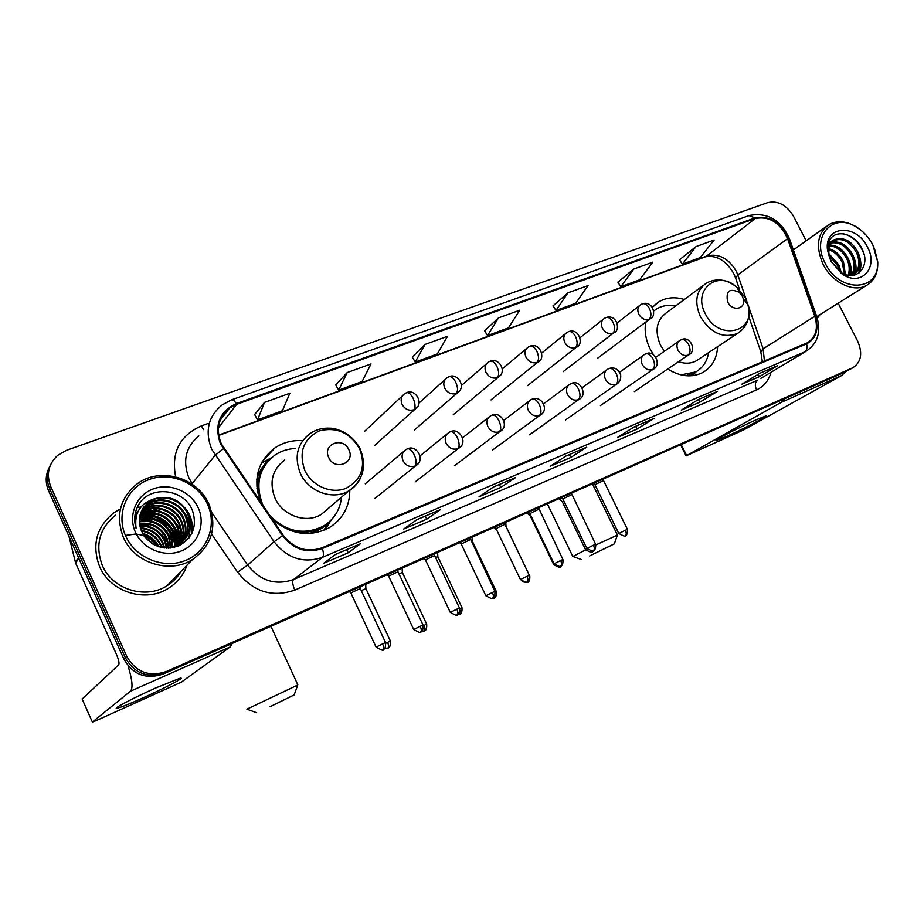 <?xml version="1.0" encoding="UTF-8"?>
<svg xmlns="http://www.w3.org/2000/svg" width="924" height="924" viewBox="0 0 924 924"><rect width="100%" height="100%" fill="white"/><g stroke="black" fill="none" stroke-linecap="round" stroke-linejoin="round"><path stroke-width="1.39" d="M645.691 322.083C644.271 330.954 645.761 339.963 650.184 349.099L653.372 354.62M667.717 369.023C680.203 376.715 691.891 377.87 702.783 372.511C711.965 367.163 716.92 358.547 717.625 346.65M271.991 518.872C290.217 534.661 309.24 537.641 329.071 527.8C342.7 519.23 349.618 506.71 349.826 490.24M684.361 299.468C674.959 296.639 666.481 297.401 658.939 301.755L652.483 307.218M302.656 440.644C292.411 440.009 283.148 442.423 274.878 447.897C257.461 461.492 252.679 479.556 260.522 502.055M49.295 467.452C45.438 474.959 45.195 482.732 48.568 490.748L123.897 659.112C132.917 674.716 145.946 679.717 163.005 674.104L846.569 371.229M48.568 490.748L49.642 488.646C46.246 480.572 46.489 472.776 50.37 465.234C46.489 472.776 46.246 480.572 49.642 488.646L125.329 657.773C134.396 673.457 147.494 678.482 164.611 672.845L850.23 369.184M176.646 537.167L175.491 534.834L176.646 537.167M174.151 532.559L173.054 530.907L174.151 532.559M169.97 527.05L156.837 517.463L169.97 527.05M152.529 515.777L145.876 514.183L152.529 515.777M144.514 514.01L141.707 513.779L144.514 514.01M141.06 513.756L140.436 513.732L141.06 513.756M137.041 513.836L135.181 514.01L137.041 513.836M99.584 566.539C110.279 592.215 145.796 603.095 168.445 588.276C177.431 582.628 183.633 574.913 187.052 565.118C183.633 574.913 177.431 582.628 168.445 588.276C145.796 603.095 110.279 592.215 99.584 566.539C91.649 545.079 96.315 527.234 113.571 513.016C96.315 527.234 91.649 545.079 99.584 566.539M817.301 318.283L820.189 314.495L817.301 318.283M221.217 443.647C215.604 429.152 218.399 417.278 229.591 408.027L236.613 404.342L755.37 218.48C769.357 215.881 780.099 222.603 787.583 238.669L814.783 316.297C818.387 328.517 815.938 337.341 807.414 342.758L322.014 547.805C306.791 552.899 293.844 548.694 283.148 535.227L221.217 443.647M220.49 443.913L282.513 535.643C293.474 549.457 306.756 553.753 322.349 548.533L806.606 343.867C816.204 338.646 819.103 329.429 815.291 316.204L788.091 238.6C780.422 222.141 769.415 215.246 755.081 217.902L236.278 403.626C219.288 411.746 214.022 425.179 220.49 443.913M147.84 516.239L158.004 520.062M165.604 525.352L173.978 535.689M174.994 537.618L175.433 538.553M806.155 240.829L793.647 216.47C786.659 204.989 778.008 200.381 767.705 202.622L66.632 450.265L57.831 455.232C48.441 463.94 46.073 474.358 50.716 486.509L49.642 488.646L125.329 657.773C134.396 673.457 147.494 678.482 164.611 672.845L845.483 371.829M696.072 246.535L682.374 264.137L700.23 257.6L714.148 240.009L696.072 246.535L679.51 259.794M633.714 269.057L620.812 286.706L639.616 279.81L652.771 262.173L633.714 269.057L617.937 282.213M567.948 292.816L555.959 310.476L575.779 303.211L588.057 285.551L567.948 292.816L553.06 305.844M264.53 402.402L257.553 419.854L282.397 410.753L289.847 393.254L264.53 402.402L254.631 414.553M347.17 372.557L338.681 390.124L362.104 381.531L371.009 363.952L347.17 372.557L335.758 385.008M425.017 344.444L415.211 362.069L437.329 353.961L447.505 336.313L425.017 344.444L412.289 357.126M498.498 317.902L487.526 335.562L508.443 327.893L519.738 310.221L498.498 317.902L484.615 330.78M119.577 509.355L113.571 513.016L119.577 509.355M50.716 486.509L126.784 656.421C135.886 672.175 149.041 677.223 166.239 671.575L852.852 367.729C861.249 362.15 862.854 353.303 857.668 341.175L838.172 303.211M717.463 391.349L699.814 402.194L681.323 410.117L698.752 399.341L717.463 391.349L698.602 399.434M777.754 365.615L759.389 376.68L741.833 384.199L760.002 373.192L777.754 365.615L759.851 373.284M515.65 477.512L500.796 487.433L479.013 496.766L493.52 486.948L515.65 477.512L493.393 487.029M440.344 509.655L426.715 519.161L403.638 529.048L416.863 519.669L440.344 509.655L416.759 519.75M360.406 543.774L348.175 552.795L323.689 563.293L335.458 554.423L360.406 543.774L335.354 554.492M653.88 418.503L637.029 429.082L617.532 437.433L634.118 426.934L653.88 418.503L633.98 427.015M586.705 447.17L570.789 457.461L550.207 466.274L565.811 456.086L586.705 447.17L565.684 456.179M570.789 457.461L569.392 454.585M637.029 429.082L635.654 426.299M348.175 552.795L346.708 549.653M426.715 519.161L425.271 516.112M500.796 487.433L499.376 484.476M759.389 376.68L758.188 374.289M699.814 402.194L698.475 399.514M487.526 335.562L484.58 330.723M415.211 362.069L412.254 357.057M338.681 390.124L335.724 384.938M257.553 419.854L254.597 414.483M555.959 310.476L553.014 305.786M620.812 286.706L617.89 282.155M682.374 264.137L679.463 259.736M142.284 698.209C128.655 704.273 120.189 707.622 116.863 708.269C112 709.147 134.061 697.597 155.844 687.918L179.891 678.285C186.96 676.472 164.68 688.23 142.284 698.209M128.02 665.765C132.317 679.81 133.137 688.288 130.457 691.21L92.365 722.071L95.611 720.859L181.347 682.155L230.168 646.95L130.457 691.21M232.19 643.462L230.168 646.95M82.144 699.006L118.688 664.864C119.496 663.363 118.757 659.886 116.482 654.446L75.618 563.028L68.988 536.394M207.484 504.181C197.886 482.882 170.721 471.309 148.833 479.602C126.807 487.583 115.615 514.102 125.71 536.059C135.482 558.154 163.929 569.507 185.632 560.429C207.484 551.663 217.394 525.352 207.484 504.181M208.847 503.996C197.644 477.558 160.071 466.562 137.237 483.795C119.947 497.886 115.327 515.731 123.366 537.341C134.211 563.178 169.9 574.312 192.458 559.551C211.989 545.345 217.452 526.819 208.847 503.996M182.629 533.587L181.485 531.277M180.63 529.741L176.831 524.208M160.753 511.561L152.679 508.616M151.097 508.223L147.748 507.599M146.962 507.484L145.253 507.299M145.195 507.288L143.717 507.184M140.806 507.103L137.306 507.253M115.535 515.199C99.284 528.54 94.883 545.287 102.333 565.442C112.382 589.547 145.738 599.734 166.978 585.77C172.973 582.039 177.697 577.177 181.15 571.182M141.187 530.388C150.404 531.843 157.057 536.786 161.134 545.218L162.035 547.655M141.476 531.081C150.369 532.744 156.757 537.653 160.649 545.784L161.319 547.505M140.309 527.847C150.739 528.413 158.327 533.448 163.086 542.942L164.645 548.036M140.494 528.459C150.635 529.256 158.004 534.268 162.589 543.508L164.033 547.967M139.755 525.548C151.259 525.178 159.69 530.214 165.061 540.644L166.955 548.175M139.87 526.102C151.109 525.975 159.344 531.011 164.564 541.221L166.401 548.163M139.443 523.4C151.894 522.048 161.099 527.015 167.048 538.322L169.046 548.14M139.501 523.931C151.732 522.822 160.741 527.812 166.551 538.9L168.549 548.163M139.328 521.39C152.622 518.976 162.532 523.839 169.069 535.966L170.963 547.944M139.339 521.887C152.437 519.738 162.174 524.636 168.561 536.555L170.501 548.036M139.432 519.461L139.374 519.473C153.407 515.962 163.987 520.662 171.113 533.587L172.776 547.458M139.351 519.958C153.211 516.712 163.629 521.459 170.593 534.188L172.326 547.586M139.547 517.659C154.239 512.97 165.442 517.486 173.181 531.184C175.329 536.128 175.756 541.36 174.474 546.869M139.489 518.11C154.031 513.721 165.084 518.283 172.661 531.785C174.74 536.578 175.213 541.66 174.058 547.02M139.859 515.904C155.093 510.002 166.898 514.287 175.271 528.747C177.674 534.326 177.939 540.136 176.091 546.176M139.767 516.343C154.886 510.753 166.539 515.084 174.74 529.36C177.085 534.777 177.396 540.448 175.699 546.361M140.286 514.229C152.714 505.821 171.61 512.3 177.385 526.276C180.03 532.513 180.111 538.888 177.616 545.403M140.171 514.645C152.599 506.571 171.148 513.097 176.854 526.899C179.441 532.963 179.568 539.2 177.246 545.599M140.829 512.601L141.672 512C154.123 503.06 173.631 509.482 179.522 523.793C182.409 530.688 182.271 537.606 179.071 544.536L170.663 548.013M143.659 512.439L141.187 512.647C153.615 503.719 173.111 510.129 178.99 524.416C181.82 531.15 181.728 537.93 178.713 544.767M141.476 511.041L143.636 509.378C156.144 500.404 175.768 506.872 181.693 521.263C185.123 529.96 184.234 538.126 179.025 545.749M141.303 511.434L143.139 510.036C155.636 501.062 175.225 507.53 181.15 521.898C184.211 529.325 183.864 536.636 180.111 543.843M183.888 518.711C187.676 528.771 186.14 537.756 179.268 545.645C185.678 537.803 187.029 529.036 183.333 519.346C177.385 504.897 157.669 498.382 145.114 507.392L145.622 506.722C158.189 497.701 177.916 504.227 183.888 518.711M143.093 508.096L147.621 504.03C160.256 494.975 180.099 501.559 186.105 516.123C190.39 528.158 187.722 538.161 178.101 546.142M142.862 508.443L147.124 504.712C159.737 495.668 179.556 502.229 185.539 516.77C189.686 528.205 187.387 537.93 178.632 545.922M154.828 498.66L149.572 501.42C139.732 509.239 137.064 519.207 141.591 531.323C149.942 545.957 162.197 550.866 178.344 546.049C192.619 538.184 197.366 526.449 192.573 510.857C184.303 488.057 149.111 484.765 138.207 505.451C134.407 512.704 133.703 520.351 136.105 528.424C134.049 513.005 140.298 503.095 154.828 498.66C169.589 494.86 180.769 499.803 188.346 513.501C192.816 526.241 189.732 536.578 179.106 544.525L174.024 547.435M143.809 507.045L149.145 501.998C161.827 492.908 181.762 499.538 187.78 514.16C192.238 526.876 189.166 537.202 178.551 545.137M144.964 537.121L154.735 545.16M146.073 538.484L153.176 544.328M142.527 533.31C150.069 535.458 155.532 539.986 158.94 546.869M142.989 534.141C149.734 536.301 154.747 540.448 158.039 546.569M134.696 518.664L135.92 517.879M135.17 518.826L135.886 518.052M134.696 519.635L135.967 517.602M134.696 519.461L135.978 517.59M142.227 509.54L145.622 506.722M142.03 509.909L145.114 507.392M135.458 532.259C142.943 549.145 164.657 557.877 181.323 550.981C198.117 544.328 205.833 524.116 198.21 507.796C190.829 491.383 169.877 482.524 153.095 488.958C136.198 495.149 127.731 515.476 135.458 532.259M126.01 535.354L135.331 534.084M135.724 534.107C144.814 534.88 152.01 538.946 157.311 546.303M188.346 513.501C191.765 519.727 192.85 526.518 191.638 533.887M185.92 515.719L189.732 527.454M189.882 529.233L189.05 537.907M135.308 513.317L137.757 512.092M141.638 510.706L145.461 509.909M147.216 509.713L160.164 511.388M176.357 524.174L180.954 536.682M181.139 538.519L181.173 541.73M181.139 542.342L181.046 543.404M181.035 543.566L180.873 544.837M135.008 515.038L136.902 514.206M145.426 512.243L158.651 514.091M173.989 526.195L178.829 538.911M179.013 540.771L179.06 544.017M179.025 544.64L178.933 545.714M134.8 516.828L136.278 516.273M140.009 515.257L141.869 514.945M143.67 514.749L157.172 516.782M171.621 528.182L176.715 541.118M176.911 542.989L176.981 545.738M141.926 517.232L155.74 519.461M169.265 530.11L174.636 543.3M174.844 545.195L174.913 546.685M139.582 524.474L151.767 527.477M162.127 535.608L168.237 548.175M140.945 529.775L149.515 532.917M157.172 538.911L162.832 547.793M185.204 508.096C191.095 515.384 193.359 523.735 191.996 533.183M182.409 510.025C186.463 514.749 188.946 520.085 189.87 526.045M190.101 528.112L189.351 537.514M146.789 511.861C163.814 512.612 174.52 521.148 178.91 537.468M145.033 514.379C161.815 515.176 172.407 523.608 176.784 539.674M143.312 516.863C159.852 517.706 170.316 526.022 174.694 541.845M141.603 519.323C157.9 520.2 168.249 528.424 172.626 543.993M172.961 546.211L173.065 547.366M270.004 706.733L294.178 694.906L270.004 706.733M256.722 712.75L246.893 709.182L297.713 685.042M348.856 449.734C343.058 436.093 321.933 444.178 328.748 457.588C334.684 471.356 355.728 462.982 348.856 449.734M284.546 460.071C272.176 469.669 268.988 482.34 275.005 498.105C282.698 515.811 306.341 523.943 321.379 514.356L328.586 508.2M295.68 448.51C288.092 448.752 281.231 450.912 275.075 455.001C259.032 467.59 254.92 484.164 262.751 504.712L263.871 506.964M268.237 460.949C258.743 471.402 255.729 483.957 259.205 498.613M257.727 486.717L256.918 488.392M289.466 530.214C301.259 533.749 312.185 532.698 322.245 527.05L327.65 523.192M269.577 515.338C286.047 531.912 303.961 535.516 323.331 526.149C334.038 519.507 340.113 509.817 341.557 497.112M331.289 519.889L324.959 529.902M256.722 486.082L257.808 484.95M261.33 463.282L271.772 457.507M589.604 555.948L614.356 543.855L589.604 555.948M595.865 544.941L617.347 535.111M742.319 296.246L739.316 292.388C729.44 287.814 725.559 291.002 727.673 301.963C732.362 312.116 746.384 309.09 743.243 298.695L742.319 296.246M703.21 285.435L666.458 312.786C656.502 320.085 654.481 330.838 660.406 345.033L664.391 351.282M675.687 305.925C668.641 304.62 662.3 305.601 656.675 308.882L653.799 310.914M646.246 321.668L645.368 324.428M686.024 375.71L696.546 371.494M680.953 374.867L695.749 371.945C702.829 367.891 707.126 361.446 708.616 352.633M678.551 361.7C685.054 363.917 690.956 363.64 696.234 360.857L698.729 359.193M581.589 559.586L572.822 556.479L585.654 549.872M365.927 588.715L361.261 590.552M402.379 572.499L398.925 573.792M437.861 556.722L435.551 557.519M472.395 541.36L471.182 541.695M530.792 515.488L530.249 515.938L553.776 564.726C559.147 567.532 561.272 568.295 560.14 567.001L560.903 565.996M563.721 500.75L562.277 501.697L558.962 498.741M360.302 588.496L350.854 592.954L376.091 647.077M397.978 571.771L388.669 576.172L413.709 629.475C419.265 632.617 421.552 633.448 420.582 632.016L420.616 631.993C421.61 631.115 421.483 629.209 420.247 626.276L413.721 629.498M434.603 555.509L425.444 559.875L450.277 612.358C455.786 615.442 458.05 616.262 457.068 614.853L457.091 614.841C458.142 613.94 458.05 612.046 456.826 609.147L450.288 612.381M470.235 539.697L461.203 544.005L485.839 595.737C491.302 598.752 493.532 599.561 492.538 598.163L492.561 598.151C493.659 597.239 493.612 595.345 492.4 592.492L485.839 595.737M504.908 524.312L496.003 528.574L520.431 579.544C525.848 582.501 528.066 583.298 527.05 581.935L527.084 581.924C528.216 580.988 528.193 579.105 527.003 576.299L520.431 579.544M538.657 509.332L529.868 513.559L554.088 563.79C559.482 566.701 561.665 567.475 560.637 566.135L560.672 566.123C561.85 565.165 561.861 563.305 560.683 560.533L554.088 563.79M571.517 494.744L562.832 498.937L586.856 548.429C592.226 551.305 594.386 552.078 593.347 550.75L593.37 550.739C594.594 549.768 594.629 547.92 593.474 545.183L586.867 548.44M603.534 480.538L594.952 484.696L618.768 533.483C624.127 536.313 626.264 537.063 625.202 535.77L625.225 535.758C626.495 534.777 626.553 532.94 625.409 530.237L618.78 533.506M726.183 436.59L716.123 440.54C713.247 440.852 740.147 426.923 756.375 419.727L765.846 415.962C770.189 414.992 742.711 429.256 726.183 436.59M785.273 398.51L780.768 402.587L686.093 455.878L743.681 429.914L841.348 375.698L780.768 402.587M846.141 371.46L841.348 375.698M872.81 244.814C868.837 237.329 863.455 231.474 856.652 227.258C833.101 211.538 810.44 236.579 825.259 263.34C839.754 294.005 880.791 291.441 877.43 260.972L872.81 244.814M872.903 245.045C868.756 237.225 863.12 231.104 856.017 226.692C846.118 220.998 837.132 220.282 829.047 224.544C817.301 233.148 815.338 246.442 823.169 264.437C832.097 282.605 853.614 292.885 866.504 285.424C874.393 280.781 878.135 272.961 877.742 261.931L874.37 248.152M828.944 253.754L838.715 264.795L840.875 273.042M829.198 255.451L837.548 265.581L839.373 271.298M829.047 248.718C835.181 250.439 839.974 254.758 843.439 261.654L845.391 274.497M828.909 249.803C834.649 251.825 839.096 256.04 842.249 262.439L844.363 274.116M830.133 245.091C837.594 245.357 843.612 249.827 848.197 258.489C850.842 264.495 851.108 270.12 848.971 275.352M829.798 245.9C836.959 246.581 842.7 251.039 847.008 259.286C849.479 264.83 849.861 270.143 848.151 275.225M831.854 242.342C840.263 240.702 847.308 245.022 853.002 255.29C856.305 263.294 855.89 270.027 851.743 275.479M831.381 242.954C839.581 241.845 846.396 246.223 851.801 256.087C854.931 263.583 854.723 270.051 851.143 275.491M836.359 239.12L834.834 239.847C830.387 242.619 828.424 247.228 828.932 253.684L831.496 262.012L840.17 271.864C855.809 283.148 871.089 266.609 862.346 249.538C855.127 232.432 833.148 228.078 828.816 242.342L827.962 251.259L829.891 258.812L828.193 251.825C827.892 244.467 830.618 240.228 836.359 239.12C844.859 237.272 852.02 241.591 857.853 252.056C861.884 262.416 860.336 270.097 853.199 275.098L852.586 275.421M833.494 240.748L833.725 240.61C842.515 237.48 850.149 241.557 856.64 252.876C860.521 262.705 859.239 270.212 852.806 275.398M831.496 262.012L828.401 252.368M830.895 261.146L842.18 273.966C860.983 287.56 879.082 267.533 867.382 246.927C856.294 223.273 823.931 225.398 827.5 250.081L830.895 261.146M829.891 258.812L827.558 250.231M843.092 233.726C853.014 236.105 860.001 243.024 864.079 254.504M860.117 262.3L858.8 273.169M855.243 265.303L854.769 273.793M854.677 274.151L854.388 275.121M850.426 268.26L850.276 275.479M858.881 254.631C861.33 261.122 861.514 267.14 859.447 272.684M853.868 257.403C856.028 262.728 856.56 267.937 855.462 273.03M855.312 273.631L854.896 274.994M848.879 260.118C851.073 265.28 851.72 270.409 850.796 275.491M838.957 265.338L841.314 272.592M123.897 659.112L126.784 656.421M163.005 674.104L166.239 671.575M844.975 372.06L852.344 367.96M787.583 238.669L737.802 274.878L736.162 270.998C728.424 258.235 718.699 253.211 706.976 255.948L218.63 435.123M746.835 301.282L737.802 274.878L735.7 278.297L739.65 289.836M236.613 404.342L218.387 427.893M806.606 343.867C807.507 347.667 806.848 350.369 804.631 351.963L322.499 557.311C303.557 563.698 287.422 558.512 274.082 541.73L211.665 449.214C204.735 431.277 208.166 416.551 221.956 405.035L231.439 399.873C232.756 399.376 234.373 400.623 236.278 403.626M198.833 435.966C185.701 447.008 182.386 460.984 188.889 477.916L192.85 484.719M223.331 448.914L215.119 455.301L191.822 484.003M282.513 535.643L274.082 541.73L247.632 565.084C260.187 580.884 275.491 585.701 293.509 579.544L322.499 557.311C323.827 555.948 323.77 553.026 322.349 548.533M815.291 316.204L816.712 316.458C821.378 331.982 817.775 343.624 805.913 351.363L760.764 378.447M788.091 238.6L789.546 239.004L816.828 316.793M749.41 215.454C767.648 212.139 781.023 219.981 789.546 239.004L789.685 239.42M755.081 217.902L748.96 215.615L231.739 399.757M175.652 476.807C171.032 452.644 179.602 435.678 201.374 425.906L208.2 423.435M220.709 418.918L221.448 418.641M771.009 372.303C768.687 380.676 763.871 386.532 756.56 389.87L294.791 590.078C272.349 597.828 253.292 591.868 237.595 572.187L211.596 534.026M211.804 512.52L247.632 565.084L237.595 572.187M294.791 590.078C292.562 584.8 292.134 581.3 293.509 579.544L757.414 380.295C754.977 382.305 754.689 385.504 756.56 389.87M201.374 425.906L203.546 429.66M764.425 360.972L763.12 348.833L747.528 303.303M814.783 316.297L763.12 348.833L760.81 351.755L762.369 361.838M755.37 218.48L705.705 256.71L218.688 435.458M705.012 256.964L705.705 256.71C716.735 255.001 726.056 260.591 733.668 273.469M78.794 558.304L75.618 563.028M82.097 698.902L92.365 722.071M75.341 562.242L78.471 557.588M169.288 545.541L168.815 544.559M167.833 542.688L161.677 534.511M149.815 526.23L142.238 523.654M176.449 537.398L176.057 536.59M175.029 534.603L173.62 532.27M171.24 529.002C166.794 523.573 161.273 519.531 154.689 516.863M151.143 515.638L145.137 514.356M143.878 514.194L141.256 514.01M136.648 514.091L135.135 514.241M177.512 536.832L177.2 536.163M176.334 534.453L169.785 525.525M158.489 517.244L148.706 513.779M146.974 513.432L143.451 512.97M142.643 512.901L140.748 512.82M137.41 512.878L135.909 512.993M359.702 448.96C349.988 432.548 336.452 426.565 319.103 430.988C303.268 439.119 298.498 452.263 304.816 470.443C311.954 486.012 331.439 494.363 346.026 488.311C361.55 479.822 366.112 466.701 359.702 448.96M321.379 514.356L349.006 490.748C363.248 480.18 366.978 466.262 360.187 448.972C356.548 442.007 351.339 436.498 344.56 432.467C338.276 429.51 333.518 428.089 330.295 428.193C322.88 427.731 316.158 429.498 310.141 433.495C297.216 443.462 293.947 456.745 300.346 473.342C308.501 491.995 333.333 500.704 349.006 490.748C353.973 487.757 357.727 483.668 360.279 478.459M308.166 533.587C315.765 532.097 322.257 528.759 327.662 523.562L329.394 521.725M269.958 459.159C263.305 464.472 258.893 471.356 256.745 479.822M745.391 298.002L737.248 287.526C717.902 269.138 692.099 289.57 705.278 313.698C718.202 341.637 756.56 332.871 747.909 304.643L745.391 298.002M739.316 292.388L737.248 287.526C726.957 279.175 716.643 277.708 706.306 283.137C696.084 290.621 694.109 301.778 700.369 316.609C710.741 333.194 723.146 338.785 737.571 333.414L740.678 331.254M690.124 375.837L696.361 371.598M404.527 393.82C401.12 396.419 400.3 399.953 402.079 404.423C404.966 409.309 408.893 411.099 413.86 409.782C415.627 407.472 415.396 403.684 413.178 398.417C410.868 394.028 408.616 392.146 406.41 392.781L404.527 393.82M384.765 648.371L388.045 647.99C388.958 647.17 388.819 645.31 387.595 642.411L385.828 643.243M387.595 642.411L390.436 641.129C390.968 649.849 386.44 647.724 388.045 647.99L387.976 648.024M413.86 409.782L417.509 406.699M447.066 377.766C443.728 380.295 442.954 383.76 444.721 388.184C447.574 392.989 451.409 394.756 456.213 393.497C458.096 391.164 457.946 387.422 455.751 382.236C453.465 377.928 451.166 376.103 448.868 376.773L447.066 377.766M421.61 631.358L424.359 630.907C425.329 630.064 425.213 628.204 424.012 625.352L423.296 625.687M424.012 625.352L426.692 624.139C427.234 632.732 422.765 630.642 424.359 630.907L424.289 630.942M456.213 393.497L459.482 390.898M488.242 362.231C484.984 364.68 484.245 368.087 486.012 372.464C488.831 377.188 492.573 378.932 497.228 377.72C499.214 375.387 499.133 371.667 496.973 366.574C494.698 362.335 492.365 360.568 489.986 361.272L488.242 362.231M457.264 614.76L459.678 614.275L459.956 610.071M461.988 607.634L459.713 608.627M497.228 377.72L500.15 375.514M528.135 347.17C524.947 349.549 524.243 352.91 526.01 357.23C528.794 361.873 532.443 363.617 536.959 362.439C539.038 360.094 539.027 356.41 536.902 351.397C534.638 347.228 532.27 345.518 529.81 346.257L528.135 347.17M491.429 598.544L494.074 598.094L494.837 595.922M496.338 591.545L496.327 591.522C496.893 599.861 492.515 597.84 494.074 598.094L493.993 598.128M472.36 541.291L496.327 591.522L495.149 592.03M536.959 362.439L539.593 360.545M566.793 332.582C563.686 334.904 563.005 338.196 564.772 342.469C567.521 347.043 571.078 348.764 575.467 347.632C577.639 345.276 577.685 341.626 575.594 336.694C573.342 332.594 570.951 330.942 568.422 331.704L566.793 332.582M522.43 581.727C532.016 583.587 525.71 581.67 527.546 582.339L528.32 581.057M529.775 575.871L529.764 575.848C530.341 584.083 526.022 582.085 527.546 582.339L527.477 582.374M505.774 522.303L506.006 526.333L529.625 575.906M575.467 347.632L577.846 345.98M604.273 318.445C601.235 320.697 600.6 323.931 602.356 328.159C605.07 332.652 608.558 334.361 612.808 333.275C615.061 330.908 615.165 327.292 613.109 322.43C610.868 318.41 608.442 316.793 605.855 317.59L604.273 318.445M554.412 564.356L553.776 564.726M562.381 564.726L560.083 567.024M612.808 333.275L614.968 331.82M640.632 304.724C637.676 306.918 637.063 310.094 638.819 314.276C641.499 318.699 644.906 320.397 649.041 319.346C651.374 316.967 651.524 313.386 649.491 308.604C647.262 304.643 644.825 303.084 642.168 303.904L640.632 304.724M587.167 548.983L585.62 549.803C590.956 552.575 593.058 553.314 591.914 552.044L592.723 550.993M593.682 550.577L591.857 552.067M649.041 319.346L651.004 318.052M382.617 643.889L376.103 647.112C381.693 650.277 384.014 651.12 383.067 649.664L383.09 649.653C384.026 648.787 383.876 646.869 382.617 643.889L385.562 642.561L360.256 588.392L360.198 586.775M385.574 642.596L385.562 642.561C386.105 651.559 381.439 649.364 383.09 649.653L383.021 649.676M405.821 449.688C402.113 452.356 401.189 456.052 403.026 460.776C405.959 465.731 409.933 467.498 414.945 466.066C416.747 463.917 416.516 460.187 414.264 454.851C411.85 450.242 409.517 448.267 407.276 448.902L405.821 449.688M414.945 466.066L418.295 463.386M420.247 626.276L423.03 625.017C423.585 633.876 418.976 631.727 420.616 631.993L420.547 632.028M448.81 432.536C445.206 435.135 444.329 438.761 446.165 443.428C449.052 448.29 452.922 450.046 457.784 448.671C459.69 446.5 459.54 442.792 457.322 437.56C454.92 433.033 452.552 431.115 450.207 431.797L448.81 432.536M457.784 448.671L460.718 446.465M456.826 609.147L459.459 607.969C460.025 616.689 455.474 614.564 457.091 614.841L457.022 614.876M490.425 415.95C486.913 418.468 486.07 422.025 487.907 426.634C490.748 431.416 494.536 433.148 499.249 431.831C501.258 429.637 501.178 425.976 498.995 420.813C496.604 416.377 494.201 414.518 491.764 415.234L490.425 415.95M499.249 431.831L501.836 429.972M494.894 591.406L494.883 591.383C495.472 599.976 490.967 597.886 492.561 598.151L492.492 598.186M530.711 399.884C527.292 402.333 526.495 405.821 528.32 410.372C531.138 415.084 534.823 416.793 539.397 415.523C541.51 413.317 541.487 409.678 539.339 404.608C536.971 400.242 534.522 398.44 532.005 399.203L530.711 399.884M470.12 538.091L494.883 591.383L492.4 592.492M539.397 415.523L541.707 413.94M529.371 575.259L529.36 575.236C529.949 583.714 525.502 581.658 527.084 581.924L527.003 581.958M569.75 384.326C566.424 386.694 565.661 390.124 567.486 394.617C570.258 399.249 573.862 400.947 578.297 399.722C580.503 397.505 580.538 393.89 578.424 388.9C576.068 384.615 573.596 382.871 570.997 383.668L569.75 384.326M504.874 524.231L529.36 575.236L527.003 576.299M578.297 399.722L580.364 398.359M560.591 566.158L560.672 566.123C559.101 565.869 563.513 567.89 562.912 559.528L560.683 560.533M607.588 369.242C604.342 371.552 603.626 374.913 605.439 379.348C608.177 383.91 611.7 385.597 616.008 384.407C618.295 382.178 618.399 378.597 616.308 373.677C613.963 369.473 611.457 367.787 608.801 368.607L607.588 369.242M562.924 559.551L538.542 507.784M616.008 384.407L617.867 383.206M593.474 545.183L595.587 544.236C596.188 552.471 591.822 550.485 593.37 550.739L593.289 550.773M644.282 354.62C641.117 356.86 640.447 360.164 642.249 364.541C644.952 369.023 648.394 370.697 652.575 369.554C654.943 367.313 655.093 363.767 653.049 358.928C650.715 354.793 648.186 353.153 645.46 353.996L644.282 354.62M652.575 369.554L654.25 368.503M625.409 530.237L627.408 529.337C628.008 537.468 623.688 535.516 625.225 535.758L625.132 535.793M679.879 340.425C676.807 342.608 676.16 345.853 677.962 350.173C680.63 354.585 684.003 356.248 688.057 355.151C690.494 352.887 690.702 349.376 688.68 344.606C686.37 340.54 683.818 338.946 681.023 339.824L679.879 340.425M688.057 355.151L689.581 354.204M681.196 444.606L686.613 455.52M262.15 461.746L274.878 447.897M654.331 305.278L658.939 301.755M733.841 273.816L735.469 277.604M229.591 408.027L220.085 420.432M852.852 367.729L849.156 369.785M805.913 351.363L760.902 378.355M760.625 351.189L748.706 316.32M117.949 706.756L116.863 708.269M141.187 512.647L141.672 512M143.139 510.036L143.636 509.378M147.124 504.712L147.621 504.03M149.145 501.998L149.572 501.42M166.978 585.77L192.458 559.551M294.178 694.906L297.805 684.799L270.928 626.31M322.245 527.05L323.331 526.149M327.662 523.562L323.77 530.399M614.356 543.855L617.394 534.973L592.469 483.899M694.109 373.007L695.749 371.945M696.234 360.857L737.571 333.414C747.273 326.934 750.727 317.348 747.909 304.643L743.243 298.695M547.355 503.88L572.776 556.398M692.238 375.698L696.303 371.633M364.518 431.392L402.598 395.634M390.436 641.129L365.892 588.634L365.708 584.338M374.37 445.68L415.119 409.159C424.566 403.384 415.142 388.403 406.71 392.665M418.93 403.118L445.345 379.314M426.692 624.139L402.344 572.418L402.148 568.191M414.402 429.995L457.38 392.919C466.851 386.902 457.426 372.649 449.179 376.657M461.319 385.62L486.694 363.571M459.678 614.275C458.108 614.021 462.531 616.077 461.977 607.611L437.826 556.652L437.618 552.483M453.245 414.761L498.313 377.188C507.576 371.656 498.775 357.242 490.309 361.157M502.217 368.965L526.738 348.348M472.372 541.291L472.141 537.191M490.967 399.965L537.964 361.954C545.68 359.806 540.91 342.18 530.145 346.13M541.764 353.026L565.534 333.61M527.604 385.608L576.414 347.181C583.864 345.333 579.752 327.835 568.757 331.577M496.604 529.856L494.005 527.512M580.076 337.71L603.129 319.346M563.201 371.644L613.698 332.848C620.882 331.231 617.428 313.952 606.202 317.463M530.203 515.892L526.899 512.936M617.197 322.938L639.604 305.532M597.816 358.073L649.861 318.953C656.952 317.371 653.73 300.346 642.526 303.765M585.608 549.792L562.277 501.697M365.28 483.795L403.973 451.235M350.785 592.873L349.364 591.568M374.647 498.625L415.904 465.604C425.976 460.013 416.377 444.271 407.542 448.798M423.03 625.017L397.932 571.679L397.863 570.085M420.039 455.878L447.181 433.864M388.611 576.114L387.191 574.82M415.13 481.947L458.674 448.244C468.514 443.081 459.424 427.211 450.485 431.681M459.459 607.969L434.569 555.428L434.488 553.869M462.577 437.826L488.969 417.094M425.387 559.805L423.977 558.523M454.4 465.765L500.069 431.427C509.782 426.38 501.131 410.972 492.053 415.119M503.742 420.489L529.417 400.877M461.157 543.947L459.748 542.677M492.504 450.057L540.159 415.153C549.768 410.164 541.36 395.091 532.305 399.087M504.885 524.231L504.793 522.73M543.589 403.811L568.583 385.192M495.945 528.528L494.548 527.269M529.51 434.811L579.002 399.387C588.161 395.414 580.157 378.724 571.309 383.541M582.201 387.722L606.537 370.004M529.81 513.513L528.424 512.266M565.465 419.993L616.666 384.095C619.75 382.178 621.078 379.094 620.674 374.867C618.202 368.988 614.356 366.863 609.112 368.48M595.587 544.236L571.413 493.231M619.646 372.187L643.323 355.301M562.785 498.891L561.399 497.655M600.404 405.59L653.199 369.265C662.173 365.419 654.481 349.18 645.784 353.869M603.522 480.48L603.43 479.048M627.408 529.337L603.511 480.48M655.971 357.172L679.013 341.037M594.906 484.65L593.531 483.425M634.361 391.591L688.634 354.874C697.528 351.085 689.997 335.077 681.358 339.697M686.082 455.855L680.63 444.86M856.652 227.258L856.017 226.692M793.381 249.93L826.102 226.646M833.725 240.61L834.834 239.847M840.17 271.864L842.18 273.966M828.932 253.684L828.193 251.825M827.962 251.259L827.5 250.081M816.816 316.62L866.504 285.424M877.43 260.972L877.742 261.931"/></g></svg>
